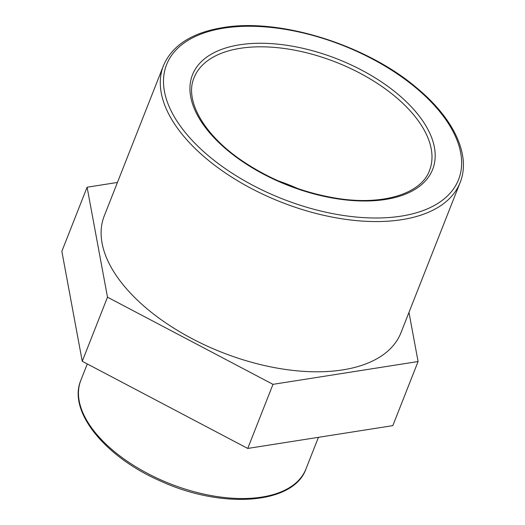 <?xml version="1.0" encoding="UTF-8"?>
<svg xmlns="http://www.w3.org/2000/svg" width="525" height="525" viewBox="0 0 525 525"><rect width="100%" height="100%" fill="white"/><g stroke="black" fill="none" stroke-linecap="round" stroke-linejoin="round"><path stroke-width="0.79" d="M272.987 384.339L107.5 297.183L87.097 187.222L61.852 251.324L82.248 361.285L247.741 448.442L392.831 425.631L418.084 361.528L272.987 384.339L247.741 448.442M87.097 187.222L117.443 182.451M107.5 297.183L82.248 361.285M408.968 312.401L418.084 361.528M297.741 188.541A126.532 66.498 21.5 0 0 278.112 180.81M163.433 65.697L104.252 215.939A159.436 83.79 21.5 0 0 221.885 352.334A159.436 83.79 21.5 0 0 400.929 332.804L460.117 182.562C471.142 155.433 454.027 118.926 417.447 88.489C367.126 45.091 280.284 17.784 223.171 27.556C192.091 32.576 172.174 45.288 163.433 65.697A159.436 83.79 21.5 0 0 281.065 202.092A159.436 83.79 21.5 0 0 460.117 182.562M80.85 380.277C67.6 411.18 104.797 456.77 160.092 480.861C221.517 509.335 293.547 504.663 305.97 468.956A120.973 63.578 -158.5 0 1 170.107 483.768A120.973 63.578 -158.5 0 1 80.85 380.277L87.288 363.943M239.997 44.743A129.065 67.83 21.5 0 0 263.235 174.005A129.065 67.83 21.5 0 0 434.457 147.643A129.065 67.83 21.5 0 0 239.997 44.743M240.627 48.261A126.532 66.498 -158.5 0 1 376.733 83.002A126.532 66.498 -158.5 0 1 429.502 170.507C421.208 193.935 382.193 206.135 334.97 198.01C302.065 192.34 271.694 180.324 243.863 161.963C204.14 135.739 184.196 100.439 194.047 77.759A126.532 66.498 -158.5 0 1 240.627 48.261M224.339 28.055A156.903 82.458 -158.5 0 1 460.747 153.149A156.903 82.458 -158.5 0 1 252.597 185.187A156.903 82.458 -158.5 0 1 224.339 28.055M305.97 468.956L318.426 437.332"/></g></svg>
